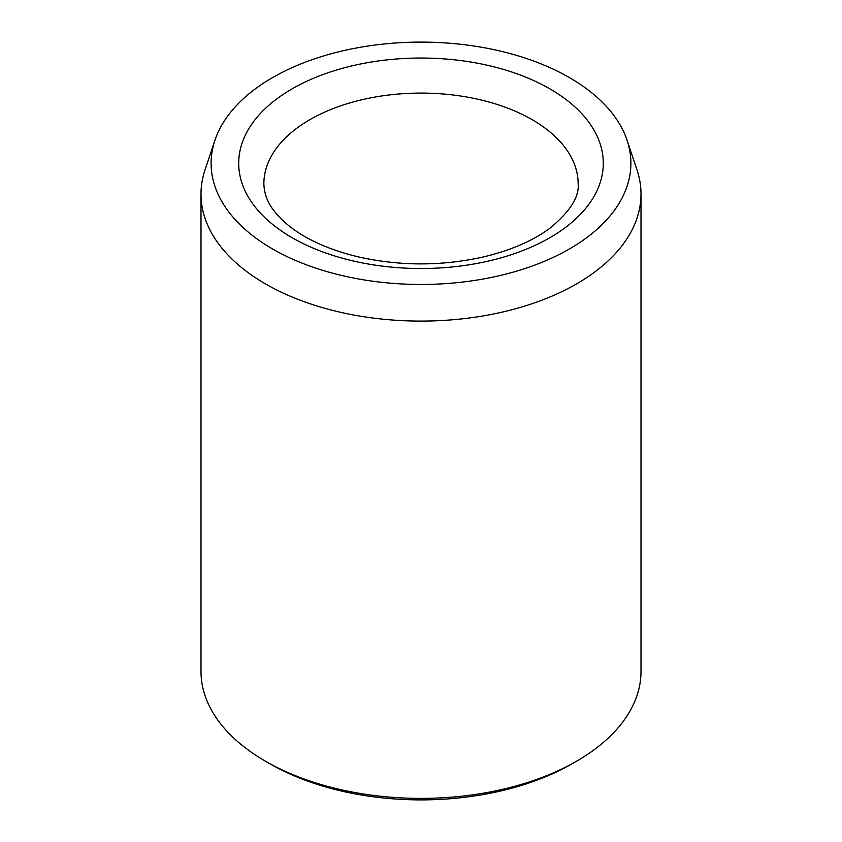 <?xml version="1.0" encoding="UTF-8"?>
<svg xmlns="http://www.w3.org/2000/svg" width="842" height="842" viewBox="0 0 842 842"><rect width="100%" height="100%" fill="white"/><g stroke="black" fill="none" stroke-linecap="round" stroke-linejoin="round"><path stroke-width="1.26" d="M272.576 248.969A209.9 121.185 180 0 1 214.91 140.319A209.9 121.185 180 0 1 421 42.1A209.9 121.185 180 0 1 627.09 140.319A209.9 121.185 180 0 1 519.409 270.314A209.9 121.185 180 0 1 272.576 248.969M627.09 140.319L637.015 170.01A220.004 127.016 180 0 1 641.004 194.081L641.004 671.379A220.004 127.016 180 0 1 576.57 761.189L572.118 763.757A213.71 123.385 180 0 1 269.882 763.757L265.44 761.2A220.004 127.016 180 0 1 265.43 761.189A220.004 127.016 180 0 1 200.996 671.379L200.996 194.081A220.004 127.016 180 0 1 204.985 170.01L214.91 140.319M576.57 761.189A220.004 127.016 180 0 1 265.44 761.2M641.004 194.081A220.004 127.016 180 0 1 505.189 311.424A220.004 127.016 180 0 1 265.44 283.891A220.004 127.016 180 0 1 200.996 194.081M292.1 88.863A182.282 105.239 0 0 0 373.816 264.935A182.282 105.239 0 0 0 597.073 136.046A182.282 105.239 0 0 0 292.1 88.863M309.888 119.659A157.138 90.725 0 0 0 263.862 183.809C264.251 193.849 267.682 202.901 274.145 210.953C278.513 216.752 284.407 222.435 291.827 228.035C308.761 240.686 331.022 250.327 358.597 256.947C399.792 266.125 441.04 266.209 482.35 257.189C510.105 250.653 532.544 241.054 549.679 228.392C569.95 211.742 579.433 196.87 578.138 183.809A157.138 90.725 0 0 0 481.14 99.987A157.138 90.725 0 0 0 309.888 119.659M269.882 763.757L265.43 761.189"/></g></svg>
